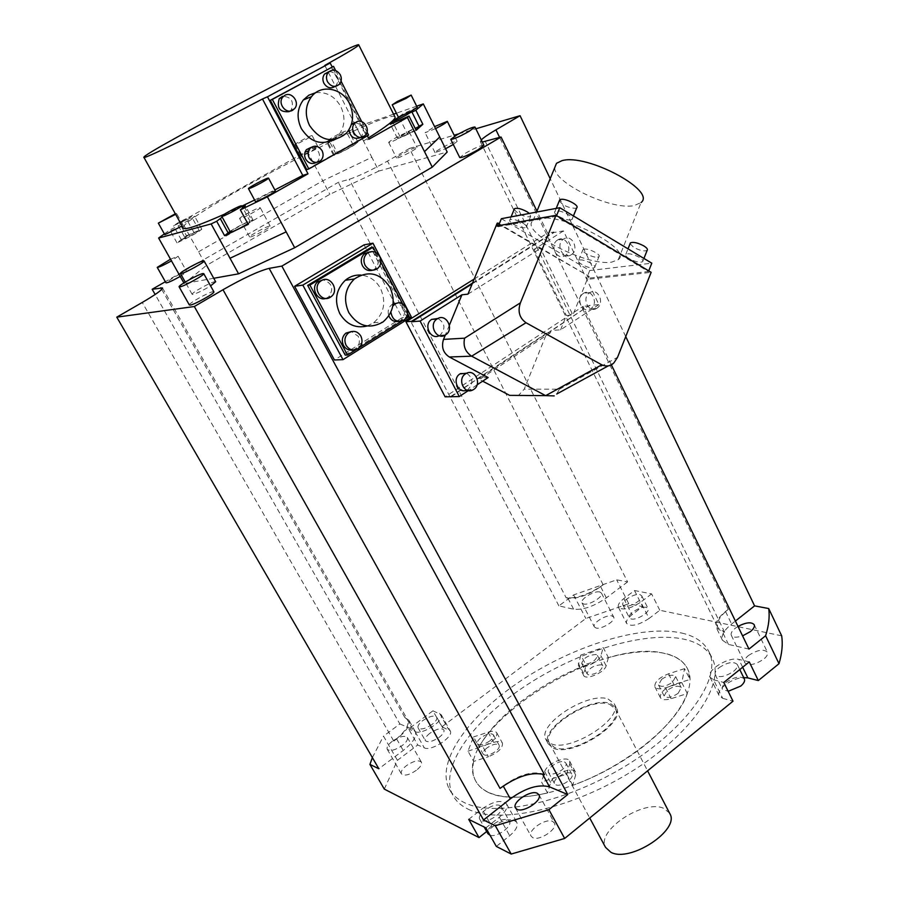 <?xml version="1.0" encoding="UTF-8"?>
<svg xmlns="http://www.w3.org/2000/svg" width="899" height="899" viewBox="0 0 899 899"><rect width="100%" height="100%" fill="white"/><g stroke="black" fill="none" stroke-linecap="round" stroke-linejoin="round"><path stroke-width="0.67" stroke-dasharray="4.5 3.37" d="M467.952 809.089C498.327 824.675 570.539 809.437 630.817 771.96C691.264 734.629 724.751 685.117 712.693 659.293C708.097 649.258 698.77 642.605 684.712 639.346C645.381 630.514 578.124 651.056 525.477 685.858C472.807 720.526 438.802 767.656 452.77 795.177C455.815 800.975 460.872 805.605 467.952 809.089M488.876 792.704C482.628 789.805 478.201 785.85 475.593 780.815C448.534 733.045 600.813 634.098 666.17 653.876C677.093 656.607 684.375 661.911 688.016 669.766C697.972 690.938 670.665 731.145 621.883 761.475C573.259 791.918 514.453 804.92 488.876 792.704M681.554 633.008C695.59 636.189 704.883 642.763 709.446 652.719C721.391 678.318 687.735 727.673 627.176 765.015C566.775 802.504 494.54 817.933 464.255 802.56C457.209 799.132 452.175 794.536 449.152 788.794C435.318 761.487 469.492 714.525 522.252 679.858C575 645.077 642.291 624.389 681.554 633.008M749.26 661.9L738.843 659.416C728.741 656.405 706.142 670.283 709.985 677.183L713.514 679.768L722.706 698.332L719.155 695.657C715.907 689.702 732.168 677.767 743.687 677.576M659.787 610.252L651.618 593.891L634.503 590.531L623.827 598.599C619.445 602.038 617.635 604.903 618.377 607.196C622.58 610.646 630.064 608.949 640.818 602.094L649.056 618.49L659.787 610.252L781.669 635.829M649.056 618.49C638.357 625.344 630.873 626.985 626.625 623.434C625.85 621.085 627.637 618.186 631.997 614.736L642.605 606.645L628.761 603.735L585.822 618.49L441.926 726.808L432.947 710.806L408.618 728.954L417.743 745.001L424.306 747.867C431.25 751.688 454.209 736.607 450.242 730.876L441.926 726.808M384.3 789.108L397.414 760.318L417.743 745.001M485.865 827.878L499.338 817.202C505.519 811.999 507.935 807.594 506.587 803.976C501.766 799.447 493.562 801.088 481.976 808.909L492.214 827.114L486.696 831.496M492.214 827.114C503.732 819.281 511.924 817.708 516.801 822.36C518.206 826.057 515.835 830.507 509.699 835.722L496.327 846.431M722.706 698.332L733.011 701.186M596.003 627.996L594.306 626.828C592.048 623.131 606.387 614.264 611.961 615.905L613.714 617.096C616.006 620.782 601.487 629.727 596.003 627.996M748.35 655.596C757.216 649.842 763.588 648.718 767.454 652.247C768.106 654.214 766.858 656.517 763.712 659.169C754.8 664.957 748.418 666.092 744.563 662.574C743.9 660.585 745.17 658.248 748.35 655.596M552.694 821.45L554.425 823.034C558.155 828.833 539.31 841.486 532.669 837.61L531.039 836.081C527.353 830.249 545.929 817.73 552.694 821.45M416.361 770.297C409.146 775.084 404.157 776.275 401.381 773.848C400.606 771.679 402.291 768.948 406.438 765.645C413.63 760.88 418.608 759.711 421.384 762.138C422.159 764.274 420.485 766.993 416.361 770.297M713.514 679.768L723.785 682.453M474.178 279.038L547.547 233.066L536.95 211.164M611.309 364.747L583.035 306.357L445.117 396.83M395.021 304.087L402.134 317.707L334.439 359.982M364.084 244.854L367.882 252.113M368.129 252.585L394.661 303.401M472.503 283.095L553.896 232.032L547.547 233.066M450.714 396.47L479.369 377.647L488.157 377.546M451.556 396.481L479.369 377.647M509.609 395.358L518.318 395.605L524.229 389.166L546.828 333.068L550.312 332.866L551.008 331.135L589.328 305.413L598.891 304.615L563.459 230.931L554.099 232.459L472.2 283.859M550.312 332.866L480.931 378.479L479.83 377.895L589.328 305.413M477.111 384.817L468.345 390.593M449.388 325.18L445.331 335.012M439.218 335.687L440.038 335.237C445.848 328.764 445.14 323.179 437.925 318.482M466.806 390.132L468.042 389.469C473.582 383.423 473.121 378.007 466.66 373.209M563.459 230.931L534.073 249.405L540.49 248.461L589.193 276.409L588.047 279.274L651.146 272.33M467.963 294.142L540.49 248.461M728.269 609.365L725.538 611.511C717.908 617.714 714.806 623.074 716.267 627.592L722.279 631.694L724.639 632.199L717.795 627.547C716.155 622.423 719.649 616.366 728.269 609.365L499.608 137.412M748.979 649.089L728.493 644.426L722.448 640.234C720.953 635.638 724.01 630.244 731.617 624.03L735.393 621.04M589.53 305.829L583.035 306.357M598.891 304.615L560.605 329.832L551.301 330.394M560.605 329.832L566.359 315.504L572.91 315.01L588.362 276.51M546.828 333.068L477.639 378.513L482.662 381.165M477.639 378.513L480.931 378.479M497.169 223.21L540.546 248.562L572.91 315.01M648.741 270.891L648.482 271.543L586.575 278.409L587.721 275.555L499.26 223.829M501.372 218.693L589.733 270.543L587.721 275.555L589.193 276.409M589.733 270.543L651.786 263.182M586.575 278.409L588.047 279.274M496.731 226.009L498.046 226.773L498.496 225.694M498.046 226.773L556.301 216.311L648.482 271.543M518.318 395.605L554.2 395.897L556.706 394.02L559.403 389.211L524.229 389.166M556.571 215.648L556.301 216.311M538.31 218.513C562.403 212.591 633.357 249.45 618.276 259.642L611.668 262.126C586.215 266.576 518.712 231.403 533.051 220.693L538.31 218.513M579.765 259.946C584.384 259.092 597.239 265.677 594.599 267.542L593.419 267.981C588.744 268.801 576.012 262.261 578.619 260.384L579.765 259.946M522.454 222.817C525.735 224.851 526.971 226.379 526.151 227.413C523.6 228.436 519.42 227.436 513.621 224.402C510.317 222.368 509.07 220.817 509.902 219.772C512.452 218.76 516.633 219.772 522.454 222.817M570.876 219.907C565.876 221.064 551.896 213.659 554.975 211.467L556.076 211.007C561.021 209.782 575.135 217.255 572.022 219.423L570.876 219.907M629.176 258.631C626.165 256.743 625.063 255.282 625.861 254.26C628.693 253.091 633.199 254.125 639.369 257.35C642.347 259.227 643.448 260.676 642.65 261.688C639.818 262.856 635.323 261.834 629.176 258.631M554.739 167.607C553.604 183.093 611.769 210.669 634.256 205.568L641.054 202.556L618.276 259.642M597.745 257.193L598.936 256.732C601.6 254.81 588.766 248.191 584.125 249.113L582.979 249.562C580.349 251.495 593.059 258.058 597.745 257.193M514.138 209.456L518.127 213.411C523.915 216.457 528.095 217.446 530.657 216.378L529.41 213.423M559.347 200.724C562.504 205.275 567.898 207.826 575.551 208.343L576.709 207.849M630.087 243.663L633.671 247.349C639.796 250.563 644.291 251.574 647.145 250.36M534.073 249.405L566.359 315.504M557.627 239.977L557.504 240.055C549.087 245.112 557.032 261.216 565.123 255.586L565.145 255.563C573.663 250.652 565.831 234.336 557.627 239.977M583.429 293.422C575.304 298.21 582.226 313.841 590.283 308.975L590.789 308.672C598.925 303.828 591.879 288.152 583.799 293.198L583.429 293.422M571.213 254.732L571.191 254.754C563.066 260.418 555.088 244.202 563.549 239.123L563.662 239.044C571.91 233.369 579.765 249.787 571.213 254.732L565.123 255.586M596.947 308.177L596.442 308.492C588.351 313.38 581.406 297.648 589.564 292.827L589.935 292.602C598.049 287.534 605.117 303.311 596.947 308.177M627.614 581.9L606.342 597.88C593.857 606.42 582.957 610.196 573.629 609.219L558.886 605.87L573.641 594.913L616.68 579.844L627.614 581.9L409.438 148.447L387.525 161.078C371.309 170.181 358.555 176.249 349.239 179.306L338.316 182.351L165.349 281.702M409.438 148.447L454.141 135.21M458.748 133.85L475.841 128.793M481.28 139.929L480.336 141.626L482.313 142.053M397.796 157.898C402.28 156.741 417.844 148.279 417.012 147.47L415.72 147.56C411.135 148.796 395.785 157.145 396.571 157.977L397.796 157.898M483.876 145.256C481.19 145.222 475.099 147.852 465.615 153.122L459.76 157.572M213.85 291.782L213.029 291.703C208.703 292.13 188.116 303.648 189.341 304.952M180.216 276.442L186.79 271.712C185.239 271.565 180.587 273.633 172.822 277.937L165.989 282.825M186.498 235.763L201.758 229.133C200.297 230.863 194.892 234.066 185.554 238.763L177.002 242.876L186.498 235.763L179.395 223.019L181.643 221.412L206.219 265.587L184.216 283.545L183.868 282.927M213.737 278.274L184.216 283.545M198.533 251.787L322.786 180.8L371.849 157.291L378.884 171.046L447.185 152.021M378.884 171.046L329.866 194.319L206.219 265.587M269.307 226.11C265.396 226.896 248.708 236.077 249.607 236.954L250.416 236.976C254.203 236.268 271.116 226.964 270.161 226.121L269.307 226.11M453.287 144.481L457.186 141.368L455.647 141.458C450.489 142.817 434.206 151.673 435.049 152.673L445.556 148.728M215.659 281.724L214.861 281.668C210.703 282.151 190.993 293.141 192.139 294.333L192.903 294.445C197.016 293.332 202.904 290.478 210.568 285.904M566.145 597.768L567.898 598.15C577.192 599.037 588.103 595.217 600.644 586.699L603.162 584.811C588.991 594.453 576.641 598.768 566.145 597.768L349.239 179.306M558.886 605.87L338.316 182.351M599.734 591.958C594.205 590.463 579.776 599.318 581.968 602.881L583.631 603.993C589.07 605.589 603.701 596.633 601.465 593.093L599.734 591.958M573.641 594.913L585.822 618.49M397.414 760.318L383.502 736.124L399.875 723.965L155.145 294.501M432.947 710.806L441.207 714.716C445.095 720.301 422.013 735.371 415.124 731.696L408.618 728.954M432.127 724.414C425.317 728.875 420.642 730.022 418.091 727.853C417.439 725.965 418.979 723.56 422.732 720.616C429.508 716.177 434.183 715.042 436.734 717.222C437.397 719.076 435.858 721.481 432.127 724.414M429.879 733.281C426.148 736.225 424.62 738.652 425.294 740.574C427.868 742.788 432.554 741.675 439.33 737.214C443.038 734.258 444.556 731.842 443.881 729.954C441.297 727.729 436.633 728.842 429.879 733.281M628.761 603.735L616.68 579.844M625.738 336.574L550.21 178.699M634.503 590.531L642.605 606.645M651.618 593.891L640.818 602.094M624.603 606.128L622.861 604.971C620.748 601.465 634.402 593.126 639.863 594.565L641.684 595.745C643.819 599.24 629.997 607.657 624.603 606.128M646.291 607.364C640.807 605.859 627.21 614.197 629.345 617.77L631.109 618.962C636.514 620.557 650.292 612.14 648.123 608.578L646.291 607.364M738 626.412L735.135 628.356C731.921 630.997 730.629 633.289 731.258 635.222C732.741 637.593 736.517 637.818 742.585 635.874M393.773 741.091L396.628 738.956C406.472 731.202 410.551 724.954 408.865 720.211L404.82 717.447L407.652 719.852C409.562 725.212 404.932 732.292 393.773 741.091L142.256 302.457M399.875 723.965L412.776 729.392L415.316 731.572C417.046 736.393 413.012 742.686 403.213 750.463L378.85 768.769M372.366 757.587L383.502 736.124M392.402 741.181C388.211 744.462 386.491 747.159 387.222 749.249C389.93 751.575 394.931 750.339 402.213 745.552C406.37 742.259 408.079 739.585 407.348 737.517C404.629 735.202 399.65 736.416 392.402 741.181M468.705 819.349L481.976 808.909M499.99 805.583L501.406 806.875C504.811 812.022 486.977 824.012 481.111 820.484L479.785 819.247C476.414 814.067 494.001 802.211 499.99 805.583M490.022 835.272C496.72 837.778 512.745 826.282 509.475 821.36L508.047 820.034C502.024 816.573 484.516 828.44 487.932 833.71M544.502 774.668L542.4 773.803C531.466 771.016 518.386 775.062 503.182 785.928L500.035 788.401M407.944 132.074L409.214 131.928C410 132.647 394.38 141.109 389.93 142.368L388.716 142.492C387.986 141.761 403.393 133.412 407.944 132.074M170.507 259.193L178.114 256.237L171.462 260.879M164.36 233.897L169.787 229.975L178.339 225.818C187.7 221.098 193.128 217.918 194.633 216.254L179.395 223.019M177.002 242.876L169.787 229.975M198.544 251.787L322.775 180.8L371.849 157.291L356.364 127.017L348.913 131.378C346.823 133.569 326.528 143.907 326.921 142.581L330.484 139.66L336.99 152.201L357.869 142.087L351.385 129.445M330.484 139.66L307.2 151.043L181.643 221.412M416.687 106.194L396.425 113.195M393.582 114.173L356.364 127.017M411.978 112.128L392.807 122.253M354.521 123.511L363.466 140.997L369.062 139.188M363.466 140.997L368.41 137.929M394.953 116.904C389.087 107.262 178.047 217.963 183.239 227.998M224.458 214.187L241.853 206.152M254.597 200.016L274.836 189.936M242.101 206.613L222.21 217.131M317.077 146.818C313.639 147.897 300.131 155.19 300.716 155.662L301.513 155.549C304.873 154.527 318.538 147.155 317.909 146.694L317.077 146.818M417.226 107.296L403.269 113.735L398.358 117.05M399.392 116.915L410.528 111.645M275.352 190.903L274.521 190.993C270.711 191.981 254.619 200.747 255.361 201.432M182.092 225.952L170.821 230.728L164.82 234.706M187.161 235.999L181.384 239.921L193.476 234.369L199.207 230.47L187.161 235.999M193.824 232.234L186.745 219.457M185.576 220.143L173.496 225.773L179.328 221.929L191.375 216.311L185.576 220.143M307.2 151.043L329.866 194.319M367.343 135.839L332.181 66.942M306.773 169.585L366.387 135.861L331.383 67.29M324.797 65.413L328.068 71.808M328.315 72.291L354.127 122.736M368.59 135.131L366.387 135.861M335.63 70.504L341.058 81.146M361.713 121.635L367.028 132.063M333.518 139.66L337.867 136.086C344.823 127.546 345.812 117.747 340.856 106.689C334.855 96.283 326.472 91.619 315.718 92.687M335.113 86.394L335.911 85.596C337.957 82.865 338.204 79.764 336.642 76.314C334.81 73.089 332.237 71.538 328.933 71.673M289.175 111.645L291.197 109.936C294.22 101.317 291.332 96.789 282.522 96.339M316.313 162.438L317.516 161.415C319.797 158.617 320.134 155.426 318.493 151.841L315.403 148.459L311.234 147.324M351.509 124.118L349.014 129.714M359.982 137.772L361.465 136.626C365.129 128.827 362.859 124.163 354.644 122.635M416.158 130.31L407.663 134.378L400.538 120.174M407.663 134.378C401.437 137.401 398.032 138.716 397.459 138.322C398.695 136.682 403.943 133.558 413.203 128.95L418.99 126.163M419.406 126.984C417.451 127.152 412.708 129.299 405.179 133.423L400.201 136.906C401.909 136.895 406.674 134.76 414.473 130.49L415.844 129.692M357.869 142.087L355.431 144.076L348.913 131.378M355.431 144.076C353.397 146.357 333.147 156.64 333.484 155.224L336.99 152.201M352.273 145.099C348.666 146.166 335.338 153.392 335.945 153.943L336.833 153.841C340.361 152.819 353.846 145.514 353.195 144.986L352.273 145.099M329.607 139.896L328.731 140.03C328.169 139.559 341.541 132.344 345.126 131.198L346.036 131.04C346.632 131.501 333.102 138.794 329.607 139.896M230.032 231.403C236.471 226.93 253.248 218.727 253.091 220.143L248.236 224.368M247.843 223.66L250.248 221.626L249.472 221.637C245.809 222.424 229.605 231.313 230.414 232.088M295.67 144.436L294.883 144.57C294.344 144.155 307.874 136.873 311.301 135.738L312.122 135.58C312.706 135.974 299.007 143.346 295.67 144.436M175.316 213.771L176.597 213.468L175.631 214.333M240.393 218.569L239.606 218.581C238.774 217.839 255.552 208.669 259.406 207.748L260.249 207.714C261.137 208.433 244.135 217.727 240.393 218.569M435.566 128.624L425.103 132.726L434.577 126.635M719.02 667.743C727.516 662.215 733.606 661.125 737.292 664.485C737.944 666.429 736.686 668.732 733.539 671.373C724.987 676.947 718.885 678.048 715.222 674.699C714.57 672.722 715.829 670.407 719.02 667.743M744.316 678.88C740.394 675.733 734.337 676.868 726.178 682.262C722.998 684.926 721.751 687.263 722.436 689.275L728.145 691.309M411.293 316.897L402.134 317.707M345.216 355.127L406.73 316.673L370.759 247.641M409.157 316.459L406.73 316.673M375.827 252.439L380.873 262.148M402.572 303.817L407.517 313.324M404.91 319.111L401.808 321.055M359.33 347.621L356.139 349.621M367.163 326L373.658 322.752C384.075 313.605 386.39 302.21 380.603 288.601C376.074 280.499 369.511 275.993 360.926 275.083M372.557 270.228L374.984 268.868C378.378 265.565 379.063 261.587 377.041 256.923L373.804 253.316L369.41 251.967M325.809 298.434L328.764 296.839C334.057 288.59 332.158 282.927 323.056 279.859M352.711 349.981L355.566 348.711C359.454 345.385 360.342 341.238 358.207 336.271L351.408 331.54M393.121 303.918L391.739 304.727C388.379 307.615 387.402 311.335 388.829 315.875M398.662 321.404L401.021 320.291C406.865 312.638 405.471 306.964 396.852 303.255M390.874 312.167L392.784 306.109M473.672 761.397C472.087 768.679 472.683 775.084 475.481 780.613C478.077 785.636 482.505 789.592 488.764 792.48C502.519 798.57 522.105 798.739 547.536 792.985L550.671 782.568C552.559 774.444 573.169 765.768 575.529 772.14L575.652 774.916L572.753 785.321C625.738 766.33 677.329 724.144 687.319 693.545L671.104 698.703C665.384 700.332 661.799 699.961 660.349 697.579C659.933 692.724 664.473 688.387 673.969 684.577L689.96 679.453L687.904 669.553C684.274 661.698 676.992 656.394 666.058 653.663C650.528 650.078 631.312 651.404 608.398 657.63L603.218 647.572L580.81 655.079L586.024 665.069C540.22 682.622 494.911 716.784 479.145 747.058L473.515 736.933L467.963 751.159L473.672 761.397L488.415 756.722L482.707 746.428C492.427 742.36 497.147 737.865 496.844 732.955C495.63 731.067 492.708 730.82 488.078 732.213L473.515 736.933M479.145 747.058L493.697 742.394C498.316 741.023 501.249 741.293 502.474 743.203C502.799 748.159 498.113 752.665 488.415 756.722M608.398 657.63L606.117 665.833C604.791 672.497 585.35 680.678 583.597 675.329L586.024 665.069M608.117 699.029L614.174 703.726C623.648 718.515 570.045 752.677 551.031 743.731L545.862 739.439C536.782 724.437 588.047 691.387 608.117 699.029M467.963 751.159L482.707 746.428M489.73 740.99C483.842 744.878 479.74 745.788 477.425 743.743C476.841 742.091 478.077 740.034 481.134 737.573C487 733.708 491.09 732.797 493.416 734.843C494.001 736.483 492.776 738.529 489.73 740.99M486.898 747.968C483.842 750.44 482.628 752.508 483.224 754.182C485.561 756.273 489.652 755.362 495.518 751.474C498.552 749.013 499.765 746.957 499.17 745.293C496.832 743.203 492.742 744.102 486.898 747.968M547.536 792.985L541.524 781.95L566.752 774.196L572.753 785.321M687.319 693.545L681.813 682.599L684.544 668.631L689.96 679.453M566.752 774.196L569.73 763.88L569.629 761.127C567.303 754.845 546.659 763.566 544.715 771.623L541.524 781.95M564.527 761.947L565.887 763.105C568.426 767.105 554.728 776.062 549.817 773.601L548.514 772.477C545.996 768.465 559.538 759.576 564.527 761.947M555.908 784.827C560.841 787.344 574.495 778.388 571.921 774.331L570.55 773.162C565.538 770.735 552.053 779.613 554.593 783.681L555.908 784.827M684.544 668.631L668.541 673.812C659.034 677.644 654.461 681.959 654.843 686.757C656.281 689.117 659.855 689.466 665.586 687.802L681.813 682.599M661.686 679.273C668.238 675.003 672.901 674.115 675.666 676.61L672.508 682.251C665.934 686.544 661.271 687.443 658.506 684.948L661.686 679.273M678.116 693.354L681.24 687.679C678.453 685.139 673.789 686.004 667.26 690.275L664.114 695.983C666.889 698.523 671.553 697.646 678.116 693.354M580.81 655.079L578.327 665.249C580.035 670.53 599.509 662.305 600.869 655.697L603.218 647.572M583.013 664.485L581.687 663.507C583.249 658.158 588.047 655.146 596.059 654.483L597.43 655.472C595.835 660.855 591.025 663.855 583.013 664.485M601.397 664.777C593.374 665.384 588.598 668.395 587.058 673.801L588.396 674.801C596.408 674.216 601.206 671.216 602.768 665.788L601.397 664.777M553.458 748.238C572.506 757.273 626.041 723.122 616.523 708.243L610.455 703.501C590.351 695.77 539.142 728.819 548.278 743.923L553.458 748.238M609.488 704.265L615.332 708.828C624.513 723.189 572.865 756.16 554.458 747.451L549.446 743.271C540.625 728.707 590.092 696.781 609.488 704.265M669.586 813.123L663.72 808.358C643.662 798.919 595.689 830.856 605.544 847.375M742.653 667.227L738.843 659.416M724.639 632.199L485.28 141.401M728.493 644.426L722.279 631.694M559.403 389.211L617.534 357.319M603.162 584.811L387.525 161.078M606.342 597.88L600.644 586.699M567.898 598.15L573.629 609.219M415.124 731.696L424.306 747.867M439.6 713.379L448.623 729.505M623.827 598.599L631.997 614.736M725.538 611.511L731.617 624.03M404.82 717.447L161.719 289.377M412.776 729.392L406.359 718.076M396.628 738.956L403.213 750.463M499.338 817.202L509.699 835.722M178.339 225.818L185.554 238.763M413.203 128.95L406.191 114.948M334.08 154.538L327.539 141.93M244.348 206.781L252.169 221.199M488.078 732.213L493.697 742.394M569.73 763.88L575.652 774.916M544.715 771.623L550.671 782.568M668.541 673.812L673.969 684.577M665.586 687.802L671.104 698.703M606.117 665.833L600.869 655.697M583.552 673.284L578.282 663.226M709.446 652.719L712.693 659.293M709.985 677.183L719.155 695.657M614.006 362.735L608.297 365.848M533.051 220.693L536.579 212.074M594.599 267.542L598.936 256.732M578.619 260.384L582.979 249.562M526.151 227.413L530.657 216.378M509.902 219.772L511.093 216.861M554.975 211.467L556.234 208.377M572.022 219.423L573.438 215.94M625.861 254.26L628.019 248.843M642.65 261.688L643.931 258.44M563.549 239.123L557.504 240.055M596.442 308.492L590.283 308.975M589.935 292.602L583.799 293.198M441.207 714.716L450.242 730.876M418.091 727.853L425.294 740.574M436.734 717.222L443.881 729.954M618.377 607.196L626.625 623.434M622.861 604.971L629.345 617.77M641.684 595.745L648.123 608.578M722.448 640.234L716.267 627.592M480.336 141.626L717.795 627.547M754.261 624.771L767.454 652.247M731.258 635.222L744.563 662.574M162.494 287.938L407.652 719.852M415.316 731.572L408.865 720.211M506.587 803.976L516.801 822.36M501.406 806.875L509.475 821.36M479.785 819.247L484.179 827.046M538.962 794.783L554.425 823.034M515.509 808.066L531.039 836.081M387.222 749.249L401.381 773.848M407.348 737.517L421.384 762.138M581.968 602.881L594.306 626.828M601.465 593.093L613.714 617.096M409.214 131.928L417.012 147.47M388.716 142.492L396.571 157.977M178.114 256.237L186.79 271.712M201.758 229.133L194.633 216.254M181.384 239.921L173.496 225.773M199.207 230.47L191.375 216.311M337.867 136.086L346.407 133.176M335.911 85.596L339.552 84.101M291.197 109.936L294.67 108.543M317.516 161.415L321.078 160.292M361.465 136.626L365.196 135.401M397.459 138.322L390.368 124.287M400.201 136.906L393.414 123.444M333.484 155.224L326.921 142.581M335.945 153.943L328.731 140.03M353.195 144.986L346.036 131.04M253.091 220.143L245.303 205.759M250.248 221.626L242.831 207.95M300.716 155.662L294.883 144.57M317.909 146.694L312.122 135.58M183.048 225.053L176.597 213.468M249.607 236.954L239.606 218.581M270.161 226.121L260.249 207.714M435.049 152.673L425.103 132.726M457.186 141.368L454.647 136.232M192.139 294.333L185.25 282.072M445.488 334.911L440.004 335.26M472.953 389.885L467.345 389.874M737.292 664.485L739.765 669.553M715.222 674.699L722.436 689.275M373.658 322.752L383.019 321.966M374.984 268.868L377.681 268.453M328.764 296.839L331.338 296.513M355.566 348.711L358.207 348.565M391.739 304.727L393.043 304.592M401.021 320.291L403.786 320.055M449.152 788.794L452.77 795.177M496.844 732.955L502.474 743.203M477.425 743.743L483.224 754.182M493.416 734.843L499.17 745.293M569.629 761.127L575.529 772.14M565.887 763.105L571.921 774.331M548.514 772.477L554.593 783.681M654.843 686.757L660.349 697.579M675.666 676.61L681.24 687.679M658.506 684.948L664.114 695.983M578.327 665.249L583.597 675.329M581.687 663.507L587.058 673.801M597.43 655.472L602.768 665.788M614.174 703.726L616.523 708.243M545.862 739.439L548.278 743.923M615.332 708.828L647.583 770.836M549.446 743.271L589.722 818"/><path stroke-width="1.35" d="M743.687 677.576L747.867 677.913L742.653 667.227M735.393 621.04L754.587 605.881L768.69 608.544L781.669 635.829C782.939 644.156 782.04 653.438 779.006 663.687L758.318 680.554L747.867 677.913M479.032 837.587L384.3 789.108L369.927 764.397L378.85 768.769L116.769 317.156L194.33 306.525L223.008 289.725C243.326 278.139 258.71 271.015 269.161 268.363L281.859 266.093L567.752 794.525L548.896 809.662L564.651 838.452L511.205 854.05L496.327 846.431L485.865 827.878L468.705 819.349L479.032 837.587L486.696 831.496M758.318 680.554L749.26 661.9L723.785 682.453L733.011 701.186L564.651 838.452M472.2 283.859L411.809 321.752L420.125 321.078L459.288 396.56L445.117 396.83L405.955 321.786L474.178 279.038M779.006 663.687L765.611 635.739L748.979 649.089L611.309 364.747M536.95 211.164L501.046 137.019L281.859 266.093M342.991 359.656L334.439 359.982L294.602 286.309L364.084 244.854L372.95 243.191L411.293 316.897L342.991 359.656L302.828 285.107L294.602 286.309M394.661 303.401L395.021 304.087C403.853 298.097 412.742 314.38 403.786 320.055L403.46 320.269C396.65 322.73 392.458 320.033 390.874 312.167M405.955 321.786L411.585 321.325L472.503 283.095M450.927 396.897L451.556 396.481M445.331 335.012L443.522 339.395C441.195 346.98 443.117 352.846 449.298 356.993L488.157 377.546L477.111 384.817M468.345 390.593L459.288 396.56M449.388 325.18L461.906 294.793L420.125 321.078M437.925 318.482L431.655 319.403C423.081 324.561 430.475 340.384 439.218 335.687M466.66 373.209L459.996 373.894C451.635 378.805 458.153 394.268 466.806 390.132M461.906 294.793L467.963 294.142L497.169 223.21L497.945 223.064L496.731 226.009L555.998 215.299L520.431 302.817C517.532 311.38 519.397 318.021 526.016 322.741L601.779 364.814C606.701 366.859 610.781 366.163 614.006 362.735L617.534 357.319L651.146 272.33L555.998 215.299M482.313 142.053L501.046 137.019M482.662 381.165L509.609 395.358L545.648 395.65L471.638 356.173L449.298 356.993M520.431 302.817L464.592 338.181C462.963 346.003 465.311 352.003 471.638 356.173L526.016 322.741M497.945 223.064L499.26 223.829L501.372 218.693L559.796 207.714L556.571 215.648M559.796 207.714L651.786 263.182L648.741 270.891M498.496 225.694L499.26 223.829M601.779 364.814L545.648 395.65L554.2 395.897M641.054 202.556C656.731 190.689 586.53 153.156 561.897 160.696L556.492 163.315L554.739 167.607M529.41 213.423L526.994 211.715C521.195 208.658 517.004 207.658 514.442 208.725L514.138 209.456M573.438 215.94L576.709 207.849C579.844 205.613 565.763 198.117 560.796 199.398L559.347 200.724M643.931 258.44L647.145 250.36C647.954 249.315 646.864 247.854 643.886 245.955C637.739 242.719 633.233 241.707 630.379 242.921L630.087 243.663M454.141 135.21L458.748 133.85M475.841 128.793L520.06 115.701L495.945 129.838C488.46 134.232 483.572 137.603 481.28 139.929M165.349 281.702L152.167 289.276L162.494 287.938C162.326 289.815 155.583 294.658 142.256 302.457L116.769 317.156M450.792 139.424L459.76 157.572C462.12 157.819 468.244 155.201 478.122 149.728L483.876 145.256M179.115 286.826L189.341 304.952L190.127 305.098C194.285 304.783 215.198 293.096 213.883 291.827L213.85 291.782M157.246 267.396L165.989 282.825C167.529 282.971 172.203 280.893 180.014 276.555L180.216 276.442M238.595 273.824L294.681 247.731L267.396 196.836L240.359 209.86L248.236 224.368L224.581 235.65L216.681 221.266L211.13 223.941L230.02 258.26L286.163 231.852L230.02 258.26L238.595 273.824L213.737 278.274M416.687 106.194L423.305 103.913L439.735 136.996L424.508 151.616L432.273 167.135L294.681 247.731M432.273 167.135L447.185 152.021L439.735 136.996L424.508 151.616M445.556 148.728L453.287 144.481M210.568 285.904L215.659 281.724M155.145 294.501L152.167 289.276M754.587 605.881L625.738 336.574M550.21 178.699L520.06 115.701M768.69 608.544C769.825 616.635 768.802 625.704 765.611 635.739M742.585 635.874L750.418 631.592C753.598 628.952 754.879 626.682 754.261 624.771C751.575 621.726 746.159 622.265 738 626.412M369.927 764.397L372.366 757.587M511.205 854.05L495.315 825.743L483.55 819.989L194.33 306.525M484.179 827.046L487.932 833.71L490.022 835.272M483.55 819.989L510.329 798.829C525.477 787.951 538.535 783.95 549.514 786.861L567.752 794.525M223.008 289.725L500.035 788.401C517.262 776.073 532.084 771.499 544.502 774.668L269.161 268.363M548.896 809.662L495.315 825.743M517.004 809.347C523.566 813.033 542.58 800.38 538.962 794.783L537.254 793.255C530.567 789.749 511.834 802.256 515.408 807.886L517.004 809.347M469.121 131.344C459.187 136.817 453.062 139.491 450.759 139.367L456.692 135.019C466.547 129.58 472.649 126.928 474.987 127.029L469.121 131.344M179.856 286.882L179.103 286.792C177.946 285.635 198.645 274.139 202.916 273.554L203.736 273.633C204.972 274.746 183.947 286.421 179.856 286.882M171.462 260.879L171.26 261.002C163.404 265.317 158.73 267.441 157.235 267.374L170.507 259.193M183.868 282.927L158.617 238.044L164.36 233.897M158.617 238.044L211.13 223.941M396.425 113.195L393.582 114.173M423.305 103.913L415.855 110.251L411.978 112.128M392.807 122.253L390.357 124.253L409.023 116.061L407.382 117.454L424.485 151.628M367.343 135.839L369.062 139.188L407.382 117.454M368.41 137.929C386.491 126.512 395.391 119.612 395.122 117.23L394.953 116.904M143.919 157.37L183.239 227.998C184.475 230.414 198.218 225.806 224.458 214.187M241.853 206.152L254.597 200.016M274.836 189.936L302.761 175.406L307.997 173.822L267.396 196.836M240.359 209.86L245.303 205.759L242.101 206.613M222.21 217.131L216.681 221.266M410.528 111.645L417.248 107.329L411.146 95.08L406.236 98.317L392.222 104.835L397.178 101.576L411.146 95.08M392.234 104.868L398.358 117.05L399.392 116.915M248.461 188.655L255.361 201.432L256.17 201.387C259.856 200.477 276.162 191.599 275.375 190.936L268.52 178.103C269.262 178.676 252.9 187.554 249.248 188.554L248.45 188.621C247.753 188.026 263.901 179.261 267.677 178.193L268.52 178.103M158.336 223.154L164.82 234.706L182.092 225.952M415.855 110.251L422.856 124.309L416.158 130.31L409.023 116.061M332.181 66.942L330.18 63.02L267.486 96.8L307.997 173.822M272.33 99.429L333.518 66.357L270.341 100.283L306.773 169.585L308.84 168.945L272.33 99.429L270.341 100.283M267.486 96.8L262.474 98.991L302.761 175.406M262.474 98.991C199.275 132.322 141.649 160.494 143.874 157.291C142.256 153.268 361.331 38.747 358.757 44.95C358.285 46.231 346.969 53.052 324.797 65.413L330.18 63.02M354.127 122.736L354.521 123.511M333.518 66.357L335.63 70.504M341.058 81.146L361.713 121.635M367.028 132.063L368.59 135.131L308.84 168.945M315.718 92.687L308.885 95.17L303.3 99.991C297.119 108.554 296.456 118.072 301.322 128.546C310.02 141.896 320.752 145.604 333.518 139.66M328.933 71.673L324.55 74.044C322.572 76.786 322.359 79.854 323.91 83.247C327.09 88.001 330.821 89.057 335.113 86.394M282.522 96.339L279.263 98.643C276.589 108.138 279.892 112.465 289.175 111.645M311.234 147.324L306.525 149.571C304.323 152.38 304.031 155.538 305.66 159.056C308.548 163.438 312.099 164.562 316.313 162.438M354.644 122.635L351.509 124.118M349.014 129.714C350.183 136.862 353.846 139.547 359.982 137.772M349.43 103.43C354.431 114.623 353.431 124.534 346.407 133.176C332.922 143.739 320.628 141.188 309.537 125.512C304.626 114.903 305.3 105.273 311.537 96.62C321.089 83.989 342.126 87.945 349.43 103.43M340.294 74.774C341.867 78.235 341.62 81.348 339.552 84.101C335.203 87.731 331.18 86.945 327.506 81.73C325.955 78.314 326.168 75.235 328.157 72.482C332.529 68.729 336.574 69.493 340.294 74.774M284.848 95.339C291.703 91.159 300.097 102.486 294.67 108.543L292.636 110.251C285.893 114.443 277.42 103.363 282.691 97.193L284.848 95.339M309.177 157.921C307.548 154.381 307.84 151.201 310.054 148.38C314.47 144.84 318.471 145.604 322.067 150.661C323.707 154.268 323.37 157.471 321.078 160.292C316.695 163.697 312.728 162.91 309.177 157.921M363.713 136.547C356.925 140.896 348.812 129.051 354.7 123.309L356.307 122.05C363.218 117.713 371.22 129.782 365.196 135.401L363.713 136.547M418.99 126.163L422.856 124.309M415.844 129.692L419.406 126.984M397.425 118.005C405.224 113.757 409.966 111.588 411.663 111.487L406.663 114.87C398.819 119.14 394.065 121.32 392.391 121.421L397.425 118.005M224.581 235.65L230.032 231.403M221.761 216.299C221.008 215.636 237.291 206.748 240.91 205.849L241.674 205.815C242.483 206.455 225.986 215.445 222.48 216.277L221.761 216.299L230.414 232.088L231.144 232.099C235.707 230.504 241.28 227.694 247.843 223.66M228.11 232.852L220.255 218.547M175.631 214.333L158.325 223.143L175.316 213.771M434.577 126.635L447.309 121.354C446.679 122.489 442.769 124.916 435.566 128.624M181.182 273.599L180.441 273.532C179.384 272.509 199.218 261.542 203.298 260.89L204.095 260.935C205.23 261.924 185.104 273.049 181.182 273.599M445.522 334.889L445.488 334.911C436.745 340.979 428.025 324.483 437.105 318.954L437.262 318.853C446.162 312.751 454.748 329.528 445.522 334.889M473.649 389.481L472.953 389.885C464.232 394.942 456.861 378.962 465.57 373.804L466.075 373.501C474.829 368.208 482.392 384.255 473.649 389.481M728.145 691.309L740.731 686.072C743.866 683.42 745.102 681.094 744.439 679.116L744.316 678.88M302.828 285.107L372.95 243.191M309.897 285.073L373.096 247.214L370.759 247.641L307.694 285.388L345.216 355.127L347.486 355.026L309.897 285.073L307.694 285.388M373.096 247.214L375.827 252.439M380.873 262.148L402.572 303.817M407.517 313.324L409.157 316.459L404.91 319.111M401.808 321.055L359.33 347.621M356.139 349.621L347.486 355.026M360.926 275.083C355.094 274.746 349.88 276.487 345.272 280.286C335.911 289.647 334.091 300.749 339.788 313.582C346.553 324.528 355.678 328.663 367.163 326M369.41 251.967L364.309 253.889C361.05 257.204 360.42 261.148 362.432 265.722C364.938 269.824 368.32 271.329 372.557 270.228M323.056 279.859L317.572 281.926C310.391 287.725 317.28 301.446 325.809 298.434M351.408 331.54L345.913 333.102C342.171 336.462 341.362 340.575 343.474 345.43C345.699 349.093 348.778 350.599 352.711 349.981M388.829 315.875C390.941 320.381 394.223 322.213 398.662 321.404M396.852 303.255L393.121 303.918M390.042 287.399C395.886 301.176 393.537 312.706 383.019 321.966C369.579 329.562 358.184 326.461 348.846 312.672C343.092 299.682 344.935 288.444 354.386 278.971C368.343 270.037 380.221 272.846 390.042 287.399M379.749 256.462C381.772 261.137 381.086 265.138 377.681 268.453C372.804 271.509 368.601 270.453 365.095 265.295C363.084 260.71 363.713 256.743 366.983 253.417C371.928 250.192 376.187 251.203 379.749 256.462M321.381 280.612C330.158 274.813 339.687 290.107 331.338 296.513L330.281 297.266C321.707 303.075 312.009 288.163 320.111 281.556L321.381 280.612M346.081 345.283C343.957 340.406 344.778 336.282 348.531 332.911C353.419 330.102 357.532 331.169 360.859 336.08C362.994 341.069 362.106 345.227 358.207 348.565C353.397 351.194 349.351 350.104 346.081 345.283M392.784 306.109L395.009 304.087M589.722 818L605.544 847.375L610.882 852.274C630.03 862.95 680.06 830.069 669.901 813.741L669.586 813.123M464.592 338.181L443.522 339.395M499.608 137.412L495.945 129.838M161.719 289.377L160.786 287.736M510.329 798.829L503.238 786.029M542.524 774.017L549.514 786.861M608.297 365.848L556.706 394.02M536.579 212.074L556.492 163.315M511.093 216.861L514.442 208.725M556.234 208.377L559.695 199.881M628.019 248.843L630.379 242.921M474.987 127.029L483.909 145.323M203.736 273.633L213.883 291.827M358.757 44.95L395.122 117.23M303.3 99.991L311.537 96.62M324.55 74.044L328.157 72.482M279.263 98.643L282.691 97.193M306.525 149.571L310.054 148.38M351.397 124.478L354.7 123.309M419.417 127.029L411.663 111.487M393.414 123.444L392.402 121.444M242.831 207.95L241.674 205.815M454.647 136.232L447.309 121.354M185.25 282.072L180.463 273.566M215.681 281.769L204.095 260.935M437.105 318.954L431.655 319.403M466.075 373.501L460.502 373.591M739.765 669.553L744.439 679.116M345.272 280.286L354.386 278.971M364.309 253.889L366.983 253.417M317.572 281.926L320.111 281.556M345.913 333.102L348.531 332.911M393.043 304.592L394.481 304.446M647.583 770.836L669.901 813.741"/></g></svg>

